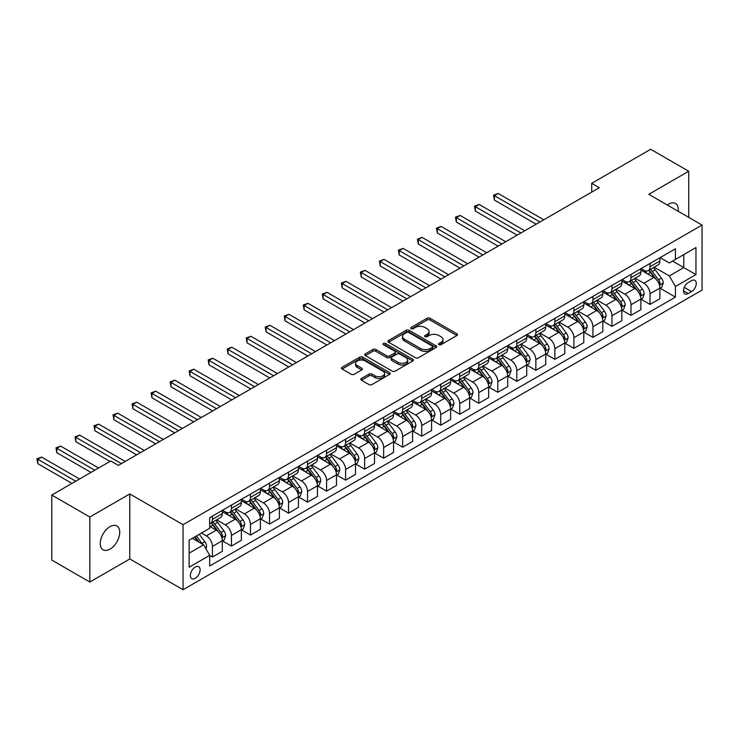 <?xml version="1.0" encoding="UTF-8"?>
<svg xmlns="http://www.w3.org/2000/svg" width="739" height="739" viewBox="0 0 739 739"><rect width="100%" height="100%" fill="white"/><g stroke="black" fill="none" stroke-linecap="round" stroke-linejoin="round"><path stroke-width="1.11" d="M438.948 344.679A1.478 0.85 0 0 0 441.035 344.679L456.905 335.515A2.115 1.219 0 0 0 457.524 334.656A2.115 1.219 0 0 0 456.905 333.788L430.015 318.269A2.115 1.219 0 0 0 427.031 318.269L411.161 327.432A1.478 0.85 0 0 0 410.727 328.033A1.478 0.85 0 0 0 411.161 328.633A1.478 0.85 0 0 0 413.249 328.633L415.3 327.451A6.762 3.907 0 0 1 424.86 327.451L427.105 328.744A6.762 3.907 0 0 1 429.082 331.506A6.762 3.907 0 0 1 427.105 334.268L425.054 335.451A1.478 0.85 0 0 0 424.62 336.051A1.478 0.85 0 0 0 425.054 336.661A1.478 0.85 0 0 0 427.142 336.661L429.193 335.469A6.762 3.907 0 0 1 438.754 335.469L440.998 336.762A6.762 3.907 0 0 1 442.975 339.524A6.762 3.907 0 0 1 440.998 342.286L438.948 343.469A1.478 0.85 0 0 0 438.513 344.078A1.478 0.85 0 0 0 438.948 344.679L438.948 343.469M110 549.132A13.773 7.953 120 0 0 119.007 536.985A13.773 7.953 120 0 0 116.891 525.956A13.773 7.953 120 0 0 110 526.63A13.773 7.953 120 0 0 101.003 538.768A13.773 7.953 120 0 0 103.118 549.807A13.773 7.953 120 0 0 110 549.132M678.226 211.308A13.773 7.953 120 0 0 675.455 203.465A13.773 7.953 120 0 0 668.564 204.149A13.773 7.953 120 0 0 667.28 204.989M195.235 578.304A6.891 3.972 120 0 0 199.733 572.235A6.891 3.972 120 0 0 198.68 566.711A6.891 3.972 120 0 0 195.235 567.053A6.891 3.972 120 0 0 190.736 573.122A6.891 3.972 120 0 0 191.789 578.646A6.891 3.972 120 0 0 195.235 578.304M361.445 378.47A2.115 1.219 0 0 0 360.826 379.329A2.115 1.219 0 0 0 361.445 380.197L368.992 384.548A2.115 1.219 0 0 0 371.976 384.548L389.61 374.368A2.115 1.219 0 0 0 390.229 373.509A2.115 1.219 0 0 0 389.61 372.65L362.72 357.122A2.115 1.219 0 0 0 359.727 357.122L342.102 367.301A2.115 1.219 0 0 0 341.483 368.161A2.115 1.219 0 0 0 342.102 369.02L351.219 374.285A2.115 1.219 0 0 0 354.203 374.285L361.75 369.934A2.115 1.219 0 0 0 362.369 369.066A2.115 1.219 0 0 0 361.75 368.207L357.223 365.593A5.653 3.261 0 0 1 355.57 363.292A5.653 3.261 0 0 1 359.062 360.272A5.653 3.261 0 0 1 365.223 360.983L382.922 371.2A5.653 3.261 0 0 1 384.576 373.509A5.653 3.261 0 0 1 381.093 376.521A5.653 3.261 0 0 1 374.932 375.818L371.976 374.11A2.115 1.219 0 0 0 368.992 374.11L361.445 378.47L361.445 380.197L368.992 375.874L368.992 374.11M129.787 493.948L89.835 517.014L51.785 495.047L51.785 560.07L89.835 582.036L129.787 558.97L183.06 589.722L183.06 524.699L129.787 493.948L129.787 558.97M688.73 217.377L688.73 171.245L648.777 194.311L702.05 225.062L183.06 524.699M688.73 171.245L650.68 149.278L591.708 183.327L591.708 192.112M51.785 495.047L110.767 460.997L118.379 465.385L599.32 187.715L591.708 183.327M415.457 357.722A2.115 1.219 0 0 0 418.44 357.722L436.065 347.552A2.115 1.219 0 0 0 436.684 346.683A2.115 1.219 0 0 0 436.065 345.824L409.175 330.296A2.115 1.219 0 0 0 406.191 330.296L388.566 340.476A2.115 1.219 0 0 0 387.947 341.335A2.115 1.219 0 0 0 388.566 342.203L415.457 357.722M384.003 345.002A1.478 0.85 0 0 1 385.499 345.205L412.815 360.974L395.208 371.135A2.115 1.219 0 0 1 392.224 371.135L365.334 355.616L365.334 353.889A2.115 1.219 0 0 0 364.715 354.748A2.115 1.219 0 0 0 365.334 355.616M365.334 353.889L372.872 349.529A2.115 1.219 0 0 1 375.865 349.529L386.774 355.828A2.115 1.219 0 0 0 389.758 355.828L394.765 352.937A2.115 1.219 0 0 0 395.383 352.078A2.115 1.219 0 0 0 394.765 351.21L383.412 344.66A1.478 0.85 0 0 1 382.978 344.051A1.478 0.85 0 0 1 383.892 343.266A1.478 0.85 0 0 1 385.499 343.45L412.842 359.237A2.115 1.219 0 0 1 413.461 360.096A2.115 1.219 0 0 1 412.842 360.955L412.842 359.237M691.547 280.681L688.203 282.621A6.669 3.852 120 0 0 683.843 288.496A6.669 3.852 120 0 0 684.868 293.845A6.669 3.852 120 0 0 688.203 293.512L691.547 291.582A6.669 3.852 120 0 0 695.907 285.697A6.669 3.852 120 0 0 694.882 280.358A6.669 3.852 120 0 0 691.547 280.681M183.06 589.722L702.05 290.085L702.05 225.062M660.121 257.615L669.331 262.936L675.418 259.417L675.418 248.784L209.691 517.669L209.691 528.302L189.147 540.163L189.147 567.229L209.691 555.368L209.691 566L675.418 297.115L675.418 286.483L669.331 275.943L654.191 267.204M675.418 259.417L695.962 247.556L695.962 274.622L675.418 286.483M89.835 517.014L89.835 582.036M672.527 261.089L683.787 267.592L683.787 254.585L695.962 247.556M669.331 275.943L683.787 267.592L695.962 274.622M189.147 553.169L203.604 544.819L192.343 538.325M209.691 555.451L212.435 557.04L212.435 546.407A8.609 4.97 -120 0 0 206.347 535.858L201.47 533.05M212.435 557.04L222.328 551.322L222.328 540.689A8.609 4.97 -120 0 0 216.241 530.149L209.691 526.371M222.55 540.911L231.455 546.056L231.455 535.424A8.609 4.97 -120 0 0 225.367 524.875L216.629 519.831M231.455 546.056L241.348 540.338L241.348 529.706A8.609 4.97 -120 0 0 235.261 519.166L222.328 511.693M241.579 529.928L250.484 535.073L250.484 524.441A8.609 4.97 -120 0 0 244.397 513.891L235.649 508.848M250.484 535.073L260.377 529.355L260.377 518.723A8.609 4.97 -120 0 0 254.29 508.183L241.348 500.709M260.599 518.944L269.504 524.09L269.504 513.457A8.609 4.97 -120 0 0 263.417 502.908L254.678 497.864M269.504 524.09L279.397 518.372L279.397 507.739A8.609 4.97 -120 0 0 273.31 497.199L260.377 489.726M279.628 507.961L288.533 513.106L288.533 502.474A8.609 4.97 -120 0 0 282.446 491.925L273.698 486.881M288.533 513.106L298.427 507.388L298.427 496.756A8.609 4.97 -120 0 0 292.339 486.216L279.397 478.743M298.648 496.977L307.553 502.123L307.553 491.481A8.609 4.97 -120 0 0 301.466 480.941L292.727 475.898M307.553 502.123L317.447 496.405L317.447 485.772A8.609 4.97 -120 0 0 311.359 475.232L298.427 467.759M317.678 485.994L326.583 491.13L326.583 480.498A8.609 4.97 -120 0 0 320.495 469.958L311.747 464.914M326.583 491.13L336.476 485.421L336.476 474.789A8.609 4.97 -120 0 0 330.388 464.249L317.447 456.776M336.698 475.011L345.603 480.147L345.603 469.514A8.609 4.97 -120 0 0 339.515 458.974L330.776 453.931M345.603 480.147L355.496 474.438L355.496 463.806A8.609 4.97 -120 0 0 349.408 453.266L336.476 445.793M355.727 464.027L364.632 469.163L364.632 458.531A8.609 4.97 -120 0 0 358.544 447.991L349.796 442.947M364.632 469.163L374.525 463.455L374.525 452.822A8.609 4.97 -120 0 0 368.438 442.282L355.496 434.809M374.747 453.044L383.652 458.18L383.652 447.548A8.609 4.97 -120 0 0 377.564 437.008L368.826 431.964M383.652 458.18L393.545 452.471L393.545 441.839A8.609 4.97 -120 0 0 387.458 431.299L374.525 423.826M393.776 442.061L402.681 447.197L402.681 436.564A8.609 4.97 -120 0 0 396.594 426.024L387.846 420.971M402.681 447.197L412.574 441.488L412.574 430.855A8.609 4.97 -120 0 0 406.487 420.315L393.545 412.842M412.796 431.077L421.701 436.213L421.701 425.581A8.609 4.97 -120 0 0 415.614 415.041L406.875 409.988M421.701 436.213L431.594 430.504L431.594 419.872A8.609 4.97 -120 0 0 425.507 409.323L412.574 401.859M431.825 420.094L440.73 425.23L440.73 414.597A8.609 4.97 -120 0 0 434.643 404.057L425.895 399.005M440.73 425.23L450.624 419.521L450.624 408.889A8.609 4.97 -120 0 0 444.536 398.339L431.594 390.876M450.845 409.11L459.75 414.246L459.75 403.614A8.609 4.97 -120 0 0 453.663 393.074L444.924 388.021M459.75 414.246L469.644 408.538L469.644 397.905A8.609 4.97 -120 0 0 463.556 387.356L450.624 379.892M469.875 398.127L478.78 403.263L478.78 392.631A8.609 4.97 -120 0 0 472.692 382.091L463.944 377.038M478.78 403.263L488.673 397.554L488.673 386.922A8.609 4.97 -120 0 0 482.585 376.373L469.644 368.909M488.895 387.144L497.8 392.28L497.8 381.647A8.609 4.97 -120 0 0 491.712 371.107L482.973 366.054M497.8 392.28L507.693 386.571L507.693 375.939A8.609 4.97 -120 0 0 501.605 365.389L488.673 357.925M507.924 376.16L516.829 381.296L516.829 370.664A8.609 4.97 -120 0 0 510.741 360.124L501.993 355.071M516.829 381.296L526.722 375.588L526.722 364.955A8.609 4.97 -120 0 0 520.635 354.406L507.693 346.942M526.944 365.177L535.849 370.313L535.849 359.681A8.609 4.97 -120 0 0 529.761 349.141L521.023 344.088M535.849 370.313L545.742 364.604L545.742 353.972A8.609 4.97 -120 0 0 539.655 343.423L526.722 335.959M545.973 354.193L554.878 359.33L554.878 348.697A8.609 4.97 -120 0 0 548.791 338.148L540.043 333.104M554.878 359.33L564.772 353.621L564.772 342.988A8.609 4.97 -120 0 0 558.684 332.439L545.742 324.975M564.993 343.201L573.898 348.346L573.898 337.714A8.609 4.97 -120 0 0 567.811 327.165L559.072 322.121M573.898 348.346L583.792 342.637L583.792 332.005A8.609 4.97 -120 0 0 577.704 321.456L564.772 313.992M584.022 332.217L592.927 337.363L592.927 326.73A8.609 4.97 -120 0 0 586.84 316.181L578.092 311.137M592.927 337.363L602.821 331.654L602.821 321.022A8.609 4.97 -120 0 0 596.733 310.472L583.792 303.008M603.042 321.234L611.947 326.379L611.947 315.747A8.609 4.97 -120 0 0 605.86 305.198L597.121 300.154M611.947 326.379L621.841 320.671L621.841 310.038A8.609 4.97 -120 0 0 615.753 299.489L602.821 292.025M622.072 310.251L630.977 315.396L630.977 304.764A8.609 4.97 -120 0 0 624.889 294.214L616.141 289.171M630.977 315.396L640.87 309.687L640.87 299.055A8.609 4.97 -120 0 0 634.783 288.506L621.841 281.032M641.092 299.267L649.997 304.413L649.997 293.78A8.609 4.97 -120 0 0 643.909 283.231L635.17 278.187M649.997 304.413L659.89 298.695L659.89 288.062A8.609 4.97 -120 0 0 653.803 277.522L640.87 270.049M641.092 268.599L643.909 270.225A8.609 4.97 -120 0 0 648.214 270.659A8.609 4.97 -120 0 0 649.997 266.714L649.997 263.463M622.072 279.582L624.889 281.208A8.609 4.97 -120 0 0 629.194 281.642A8.609 4.97 -120 0 0 630.977 277.698L630.977 274.446M603.042 290.575L605.86 292.201A8.609 4.97 -120 0 0 610.165 292.626A8.609 4.97 -120 0 0 611.947 288.681L611.947 285.43M584.022 301.558L586.84 303.184A8.609 4.97 -120 0 0 591.145 303.609A8.609 4.97 -120 0 0 592.927 299.664L592.927 296.413M564.993 312.542L567.811 314.167A8.609 4.97 -120 0 0 572.115 314.592A8.609 4.97 -120 0 0 573.898 310.648L573.898 307.396M545.973 323.525L548.791 325.151A8.609 4.97 -120 0 0 553.095 325.576A8.609 4.97 -120 0 0 554.878 321.631L554.878 318.38M526.944 334.508L529.761 336.134A8.609 4.97 -120 0 0 534.066 336.559A8.609 4.97 -120 0 0 535.849 332.615L535.849 329.363M507.924 345.492L510.741 347.118A8.609 4.97 -120 0 0 515.046 347.542A8.609 4.97 -120 0 0 516.829 343.598L516.829 340.346M488.895 356.475L491.712 358.101A8.609 4.97 -120 0 0 496.017 358.526A8.609 4.97 -120 0 0 497.8 354.581L497.8 351.33M469.875 367.459L472.692 369.084A8.609 4.97 -120 0 0 476.997 369.509A8.609 4.97 -120 0 0 478.78 365.565L478.78 362.313M450.845 378.442L453.663 380.068A8.609 4.97 -120 0 0 457.968 380.493A8.609 4.97 -120 0 0 459.75 376.548L459.75 373.297M431.825 389.425L434.643 391.051A8.609 4.97 -120 0 0 438.948 391.476A8.609 4.97 -120 0 0 440.73 387.532L440.73 384.28M412.796 400.409L415.614 402.034A8.609 4.97 -120 0 0 419.918 402.459A8.609 4.97 -120 0 0 421.701 398.515L421.701 395.263M393.776 411.392L396.594 413.018A8.609 4.97 -120 0 0 400.898 413.443A8.609 4.97 -120 0 0 402.681 409.498L402.681 406.247M374.747 422.375L377.564 424.001A8.609 4.97 -120 0 0 381.869 424.426A8.609 4.97 -120 0 0 383.652 420.491L383.652 417.239M355.727 433.359L358.544 434.985A8.609 4.97 -120 0 0 362.849 435.41A8.609 4.97 -120 0 0 364.632 431.474L364.632 428.223M336.698 444.342L339.515 445.968A8.609 4.97 -120 0 0 343.82 446.393A8.609 4.97 -120 0 0 345.603 442.458L345.603 439.206M317.678 455.326L320.495 456.951A8.609 4.97 -120 0 0 324.8 457.376A8.609 4.97 -120 0 0 326.583 453.441L326.583 450.19M298.648 466.309L301.466 467.935A8.609 4.97 -120 0 0 305.77 468.36A8.609 4.97 -120 0 0 307.553 464.425L307.553 461.173M279.628 477.292L282.446 478.918A8.609 4.97 -120 0 0 286.75 479.343A8.609 4.97 -120 0 0 288.533 475.408L288.533 472.156M260.599 488.276L263.417 489.902A8.609 4.97 -120 0 0 267.721 490.326A8.609 4.97 -120 0 0 269.504 486.391L269.504 483.14M241.579 499.259L244.397 500.885A8.609 4.97 -120 0 0 248.701 501.31A8.609 4.97 -120 0 0 250.484 497.375L250.484 494.123M222.55 510.243L225.367 511.868A8.609 4.97 -120 0 0 229.672 512.293A8.609 4.97 -120 0 0 231.455 508.358L231.455 505.106M660.121 288.284L675.418 297.115M648.214 270.659L658.107 264.941A8.609 4.97 -120 0 0 659.89 261.006L659.89 257.754M629.194 281.642L639.087 275.924A8.609 4.97 -120 0 0 640.87 271.989L640.87 268.737M610.165 292.626L620.058 286.908A8.609 4.97 -120 0 0 621.841 282.972L621.841 279.721M591.145 303.609L601.038 297.891A8.609 4.97 -120 0 0 602.821 293.956L602.821 290.704M572.115 314.592L582.009 308.874A8.609 4.97 -120 0 0 583.792 304.939L583.792 301.688M553.095 325.576L562.989 319.867A8.609 4.97 -120 0 0 564.772 315.923L564.772 312.671M534.066 336.559L543.959 330.85A8.609 4.97 -120 0 0 545.742 326.906L545.742 323.654M515.046 347.542L524.939 341.834A8.609 4.97 -120 0 0 526.722 337.889L526.722 334.638M496.017 358.526L505.91 352.817A8.609 4.97 -120 0 0 507.693 348.873L507.693 345.621M476.997 369.509L486.89 363.8A8.609 4.97 -120 0 0 488.673 359.856L488.673 356.604M457.968 380.493L467.861 374.784A8.609 4.97 -120 0 0 469.644 370.839L469.644 367.588M438.948 391.476L448.841 385.767A8.609 4.97 -120 0 0 450.624 381.823L450.624 378.571M419.918 402.459L429.812 396.751A8.609 4.97 -120 0 0 431.594 392.806L431.594 389.555M400.898 413.443L410.792 407.734A8.609 4.97 -120 0 0 412.574 403.79L412.574 400.538M381.869 424.426L391.762 418.717A8.609 4.97 -120 0 0 393.545 414.773L393.545 411.521M362.849 435.41L372.742 429.701A8.609 4.97 -120 0 0 374.525 425.756L374.525 422.505M343.82 446.393L353.713 440.684A8.609 4.97 -120 0 0 355.496 436.74L355.496 433.488M324.8 457.376L334.693 451.668A8.609 4.97 -120 0 0 336.476 447.723L336.476 444.472M305.77 468.36L315.664 462.651A8.609 4.97 -120 0 0 317.447 458.707L317.447 455.455M286.75 479.343L296.644 473.634A8.609 4.97 -120 0 0 298.427 469.69L298.427 466.438M267.721 490.326L277.615 484.618A8.609 4.97 -120 0 0 279.397 480.673L279.397 477.422M248.701 501.31L258.595 495.601A8.609 4.97 -120 0 0 260.377 491.657L260.377 488.414M229.672 512.293L239.565 506.584A8.609 4.97 -120 0 0 241.348 502.649L241.348 499.398M209.691 523.628A8.609 4.97 -120 0 0 210.652 523.286L220.545 517.568A8.609 4.97 -120 0 0 222.328 513.633L222.328 510.381M210.652 523.286A8.609 4.97 -120 0 0 212.435 519.341L212.435 516.09M203.604 544.819L209.691 555.368M439.539 344.891L440.998 344.041A6.762 3.907 0 0 0 442.975 341.279L442.975 339.524M429.082 331.506L429.082 333.261A6.762 3.907 0 0 1 427.105 336.023L425.646 336.864M456.878 335.534L430.015 320.024A2.115 1.219 0 0 0 427.031 320.024L411.752 328.846M436.065 345.824L436.065 347.552L409.175 332.051A2.115 1.219 0 0 0 406.191 332.051L388.594 342.212L388.566 340.476M432.333 347.293A1.478 0.85 0 0 0 432.768 346.683A1.478 0.85 0 0 0 432.333 346.083L408.732 332.458A1.478 0.85 0 0 0 406.635 332.458L404.473 333.705A6.762 3.907 0 0 0 402.496 336.467A6.762 3.907 0 0 0 404.473 339.229L420.611 348.54A6.762 3.907 0 0 0 430.172 348.54L432.333 347.293L432.333 349.048A1.478 0.85 0 0 0 432.768 348.438L432.768 346.683M402.496 336.467L402.496 338.222A6.762 3.907 0 0 0 404.473 340.984L404.473 339.229M432.333 349.048L430.172 350.295A6.762 3.907 0 0 1 420.611 350.295L404.473 340.984M365.362 355.625L372.872 351.293L372.872 349.529M395.383 352.078L395.383 353.833A2.115 1.219 0 0 1 394.765 354.692L389.758 357.584A2.115 1.219 0 0 1 386.774 357.584L375.865 351.293A2.115 1.219 0 0 0 372.872 351.293M398.09 362.359A5.653 3.261 0 0 0 404.242 363.071A5.653 3.261 0 0 0 407.734 360.05A5.653 3.261 0 0 0 406.081 357.75L399.845 354.147A2.115 1.219 0 0 0 396.852 354.147L391.846 357.039A2.115 1.219 0 0 0 391.227 357.898A2.115 1.219 0 0 0 391.846 358.757L398.09 362.359L398.09 364.115A5.653 3.261 0 0 0 404.242 364.826A5.653 3.261 0 0 0 407.734 361.814L407.734 360.05M391.227 357.898L391.227 359.653A2.115 1.219 0 0 0 391.846 360.521L391.846 358.757M398.09 364.115L391.846 360.521M384.576 373.509L384.576 375.264A5.653 3.261 0 0 1 381.093 378.285A5.653 3.261 0 0 1 374.932 377.574L371.976 375.874A2.115 1.219 0 0 0 368.992 375.874M355.57 363.292L355.57 365.048A5.653 3.261 0 0 0 357.223 367.357L357.223 365.593M361.722 369.943L357.223 367.357M389.582 374.387L362.72 358.877A2.115 1.219 0 0 0 359.727 358.877L342.129 369.038L342.102 367.301M659.89 288.422L661.719 287.36L663.243 282.972A5.7 3.289 -120 0 0 661.423 278.113L655.197 269.809A16.461 9.505 -120 0 0 653.405 267.657M647.216 273.716A16.461 9.505 -120 0 0 643.845 270.197M659.373 284.921L660.158 283.213A5.7 3.289 -120 0 0 658.523 279.785L652.306 271.481A16.461 9.505 -120 0 0 650.514 269.329M648.981 270.215A13.671 7.889 60 0 1 651.225 272.765L656.481 279.785M543.765 219.788L498.178 193.47L494.382 195.669L494.382 200.066L536.154 224.185M648.685 270.382A16.461 9.505 60 0 1 650.486 272.534L654.615 278.058M494.382 200.066L493.541 195.188L539.96 221.986M493.541 195.188L498.178 193.47M640.87 299.406L642.69 298.344L644.214 293.956A5.7 3.289 -120 0 0 642.394 289.097L636.177 280.792A16.461 9.505 -120 0 0 634.376 278.64M628.196 284.7A16.461 9.505 -120 0 0 624.824 281.18M640.344 295.905L641.138 294.196A5.7 3.289 -120 0 0 639.503 290.769L633.286 282.464A16.461 9.505 -120 0 0 631.485 280.312M629.951 281.199A13.671 7.889 60 0 1 632.196 283.748L637.461 290.778M524.736 230.771L479.158 204.463L475.353 206.652L475.353 211.049L517.134 235.168M629.665 281.365A16.461 9.505 60 0 1 631.457 283.517L635.595 289.041M475.353 211.049L474.512 206.172L520.94 232.97M474.512 206.172L479.158 204.463M621.841 310.389L623.67 309.327L625.194 304.939A5.7 3.289 -120 0 0 623.374 300.08L617.148 291.776A16.461 9.505 -120 0 0 615.356 289.623M609.167 295.692A16.461 9.505 -120 0 0 605.795 292.164M621.323 306.888L622.109 305.179A5.7 3.289 -120 0 0 620.474 301.752L614.257 293.448A16.461 9.505 -120 0 0 612.465 291.295M610.931 292.182A13.671 7.889 60 0 1 613.176 294.732L618.432 301.761M505.716 241.755L460.129 215.446L456.332 217.635L456.332 222.033L498.104 246.152M610.636 292.348A16.461 9.505 60 0 1 612.437 294.501L616.566 300.025M456.332 222.033L455.492 217.155L501.91 243.953M455.492 217.155L460.129 215.446M602.821 321.373L604.641 320.32L606.165 315.923A5.7 3.289 -120 0 0 604.345 311.064L598.128 302.759A16.461 9.505 -120 0 0 596.327 300.607M590.147 306.676A16.461 9.505 -120 0 0 586.775 303.147M602.294 317.872L603.089 316.163A5.7 3.289 -120 0 0 601.454 312.736L595.237 304.431A16.461 9.505 -120 0 0 593.435 302.279M591.902 303.166A13.671 7.889 60 0 1 594.147 305.715L599.412 312.745M486.687 252.747L441.109 226.43L437.303 228.619L437.303 233.016L479.084 257.135M591.616 303.332A16.461 9.505 60 0 1 593.408 305.484L597.546 311.008M437.303 233.016L436.463 228.139L482.89 254.937M436.463 228.139L441.109 226.43M583.792 332.356L585.621 331.303L587.145 326.906A5.7 3.289 -120 0 0 585.325 322.047L579.099 313.742A16.461 9.505 -120 0 0 577.307 311.599M571.118 317.659A16.461 9.505 -120 0 0 567.746 314.13M583.274 328.864L584.059 327.146A5.7 3.289 -120 0 0 582.424 323.719L576.208 315.414A16.461 9.505 -120 0 0 574.415 313.262M572.882 314.149A13.671 7.889 60 0 1 575.127 316.698L580.383 323.728M467.667 263.731L422.08 237.413L418.283 239.602L418.283 243.999L460.055 268.118M572.586 314.315A16.461 9.505 60 0 1 574.388 316.468L578.517 321.992M418.283 243.999L417.443 239.122L463.861 265.92M417.443 239.122L422.08 237.413M564.772 343.339L566.591 342.286L568.115 337.889A5.7 3.289 -120 0 0 566.296 333.03L560.079 324.726A16.461 9.505 -120 0 0 558.278 322.583M552.098 328.643A16.461 9.505 -120 0 0 548.726 325.114M564.245 339.848L565.039 338.129A5.7 3.289 -120 0 0 563.404 334.702L557.188 326.398A16.461 9.505 -120 0 0 555.386 324.245M553.853 325.132A13.671 7.889 60 0 1 556.097 327.682L561.363 334.712M448.638 274.714L403.06 248.396L399.254 250.586L399.254 254.983L441.035 279.102M553.566 325.299A16.461 9.505 60 0 1 555.359 327.451L559.497 332.975M399.254 254.983L398.413 250.105L444.841 276.903M398.413 250.105L403.06 248.396M545.742 354.323L547.571 353.27L549.095 348.873A5.7 3.289 -120 0 0 547.276 344.014L541.05 335.718A16.461 9.505 -120 0 0 539.258 333.566M533.068 339.626A16.461 9.505 -120 0 0 529.697 336.097M545.225 350.831L546.01 349.113A5.7 3.289 -120 0 0 544.375 345.686L538.158 337.381A16.461 9.505 -120 0 0 536.366 335.229M534.833 336.116A13.671 7.889 60 0 1 537.077 338.665L542.334 345.695M429.618 285.697L384.031 259.38L380.234 261.578L380.234 265.966L422.006 290.085M534.537 336.282A16.461 9.505 60 0 1 536.338 338.434L540.468 343.958M380.234 265.966L379.393 261.089L425.812 287.887M379.393 261.089L384.031 259.38M526.722 365.306L528.542 364.253L530.066 359.856A5.7 3.289 -120 0 0 528.246 354.997L522.03 346.702A16.461 9.505 -120 0 0 520.228 344.55M514.048 350.609A16.461 9.505 -120 0 0 510.677 347.081M526.196 361.814L526.99 360.096A5.7 3.289 -120 0 0 525.355 356.669L519.138 348.365A16.461 9.505 -120 0 0 517.337 346.212M515.804 347.099A13.671 7.889 60 0 1 518.048 349.649L523.314 356.678M410.588 296.681L365.011 270.363L361.205 272.562L361.205 276.949L402.986 301.069M515.517 347.275A16.461 9.505 60 0 1 517.309 349.418L521.448 354.942M361.205 276.949L360.364 272.072L406.792 298.87M360.364 272.072L365.011 270.363M507.693 376.29L509.522 375.236L511.046 370.839A5.7 3.289 -120 0 0 509.226 365.981L503 357.685A16.461 9.505 -120 0 0 501.208 355.533M495.019 361.593A16.461 9.505 -120 0 0 491.647 358.064M507.176 372.798L507.961 371.08A5.7 3.289 -120 0 0 506.326 367.652L500.109 359.348A16.461 9.505 -120 0 0 498.317 357.196M496.784 358.082A13.671 7.889 60 0 1 499.028 360.632L504.294 367.662M391.568 307.664L345.981 281.347L342.185 283.545L342.185 287.933L383.957 312.052M496.488 358.258A16.461 9.505 60 0 1 498.289 360.401L502.418 365.925M342.185 287.933L341.344 283.055L387.763 309.863M341.344 283.055L345.981 281.347M488.673 387.273L490.493 386.22L492.017 381.823A5.7 3.289 -120 0 0 490.197 376.964L483.98 368.669A16.461 9.505 -120 0 0 482.179 366.516M475.999 372.576A16.461 9.505 -120 0 0 472.627 369.047M488.146 383.781L488.941 382.063A5.7 3.289 -120 0 0 487.306 378.636L481.089 370.331A16.461 9.505 -120 0 0 479.288 368.179M477.754 369.066A13.671 7.889 60 0 1 479.999 371.615L485.264 378.645M372.539 318.648L326.961 292.33L323.155 294.528L323.155 298.916L364.937 323.035M477.468 369.241A16.461 9.505 60 0 1 479.26 371.394L483.398 376.908M323.155 298.916L322.315 294.039L368.743 320.846M322.315 294.039L326.961 292.33M469.644 398.256L471.473 397.203L472.997 392.806A5.7 3.289 -120 0 0 471.177 387.947L464.951 379.652A16.461 9.505 -120 0 0 463.159 377.5M456.97 383.559A16.461 9.505 -120 0 0 453.598 380.031M469.126 394.765L469.912 393.046A5.7 3.289 -120 0 0 468.286 389.619L462.06 381.315A16.461 9.505 -120 0 0 460.268 379.162M458.734 380.049A13.671 7.889 60 0 1 460.979 382.599L466.244 389.629M353.519 329.631L307.932 303.313L304.135 305.512L304.135 309.9L345.907 334.019M458.439 380.225A16.461 9.505 60 0 1 460.24 382.377L464.369 387.892M304.135 309.9L303.295 305.022L349.713 331.829M303.295 305.022L307.932 303.313M450.624 409.24L452.444 408.187L453.968 403.79A5.7 3.289 -120 0 0 452.148 398.931L445.931 390.635A16.461 9.505 -120 0 0 444.13 388.483M437.95 394.543A16.461 9.505 -120 0 0 434.578 391.014M450.097 405.748L450.892 404.03A5.7 3.289 -120 0 0 449.257 400.603L443.04 392.298A16.461 9.505 -120 0 0 441.238 390.155M439.705 391.033A13.671 7.889 60 0 1 441.95 393.582L447.215 400.612M334.49 340.614L288.912 314.297L285.106 316.495L285.106 320.883L326.887 345.002M439.419 391.208A16.461 9.505 60 0 1 441.211 393.36L445.349 398.875M285.106 320.883L284.266 316.006L330.693 342.813M284.266 316.006L288.912 314.297M431.594 420.223L433.423 419.17L434.948 414.773A5.7 3.289 -120 0 0 433.128 409.914L426.902 401.619A16.461 9.505 -120 0 0 425.11 399.466M418.921 405.526A16.461 9.505 -120 0 0 415.549 401.998M431.077 416.731L431.862 415.022A5.7 3.289 -120 0 0 430.237 411.586L424.01 403.282A16.461 9.505 -120 0 0 422.218 401.138M420.685 402.016A13.671 7.889 60 0 1 422.93 404.566L428.195 411.595M315.47 351.598L269.883 325.28L266.086 327.479L266.086 331.866L307.858 355.986M420.389 402.192A16.461 9.505 60 0 1 422.191 404.344L426.32 409.859M266.086 331.866L265.246 326.989L311.664 353.796M265.246 326.989L269.883 325.28M412.574 431.207L414.394 430.153L415.918 425.756A5.7 3.289 -120 0 0 414.099 420.897L407.882 412.602A16.461 9.505 -120 0 0 406.081 410.45M399.901 416.51A16.461 9.505 -120 0 0 396.529 412.981M412.048 427.715L412.842 426.006A5.7 3.289 -120 0 0 411.207 422.569L404.99 414.274A16.461 9.505 -120 0 0 403.189 412.122M401.656 412.999A13.671 7.889 60 0 1 403.9 415.549L409.166 422.579M296.441 362.581L250.863 336.263L247.057 338.462L247.057 342.85L288.838 366.978M401.369 413.175A16.461 9.505 60 0 1 403.161 415.327L407.3 420.842M247.057 342.85L246.216 337.972L292.644 364.78M246.216 337.972L250.863 336.263M393.545 442.19L395.374 441.137L396.898 436.74A5.7 3.289 -120 0 0 395.079 431.881L388.853 423.586A16.461 9.505 -120 0 0 387.06 421.433M380.871 427.493A16.461 9.505 -120 0 0 377.5 423.964M393.028 438.698L393.813 436.989A5.7 3.289 -120 0 0 392.187 433.553L385.961 425.258A16.461 9.505 -120 0 0 384.169 423.105M382.636 423.983A13.671 7.889 60 0 1 384.88 426.542L390.146 433.562M277.421 373.564L231.834 347.247L228.037 349.445L228.037 353.833L269.809 377.962M382.34 424.158A16.461 9.505 60 0 1 384.141 426.311L388.271 431.825M228.037 353.833L227.196 348.965L273.615 375.763M227.196 348.965L231.834 347.247M374.525 453.173L376.345 452.12L377.869 447.723A5.7 3.289 -120 0 0 376.049 442.873L369.833 434.569A16.461 9.505 -120 0 0 368.031 432.417M361.851 438.476A16.461 9.505 -120 0 0 358.48 434.948M373.999 449.681L374.793 447.973A5.7 3.289 -120 0 0 373.158 444.536L366.941 436.241A16.461 9.505 -120 0 0 365.14 434.089M363.606 434.966A13.671 7.889 60 0 1 365.851 437.525L371.117 444.545M258.391 384.548L212.814 358.23L209.008 360.429L209.008 364.826L250.789 388.945M363.32 435.142A16.461 9.505 60 0 1 365.112 437.294L369.251 442.809M209.008 364.826L208.167 359.948L254.595 386.746M208.167 359.948L212.814 358.23M355.496 464.157L357.325 463.104L358.849 458.707A5.7 3.289 -120 0 0 357.029 453.857L350.803 445.552A16.461 9.505 -120 0 0 349.011 443.4M342.822 449.46A16.461 9.505 -120 0 0 339.45 445.931M354.979 460.665L355.764 458.956A5.7 3.289 -120 0 0 354.138 455.52L347.912 447.224A16.461 9.505 -120 0 0 346.12 445.072M344.586 445.95A13.671 7.889 60 0 1 346.831 448.508L352.097 455.529M239.371 395.531L193.784 369.214L189.988 371.412L189.988 375.809L231.76 399.928M344.291 446.125A16.461 9.505 60 0 1 346.092 448.277L350.221 453.792M189.988 375.809L189.147 370.932L235.565 397.73M189.147 370.932L193.784 369.214M336.476 475.14L338.296 474.087L339.82 469.69A5.7 3.289 -120 0 0 338 464.84L331.783 456.536A16.461 9.505 -120 0 0 329.982 454.383M323.802 460.443A16.461 9.505 -120 0 0 320.43 456.914M335.949 471.648L336.744 469.939A5.7 3.289 -120 0 0 335.109 466.503L328.892 458.208A16.461 9.505 -120 0 0 327.091 456.055M325.557 456.942A13.671 7.889 60 0 1 327.802 459.492L333.067 466.512M220.342 406.515L174.764 380.197L170.958 382.396L170.958 386.793L212.74 410.912M325.271 457.108A16.461 9.505 60 0 1 327.063 459.261L331.201 464.776M170.958 386.793L170.118 381.915L216.545 408.713M170.118 381.915L174.764 380.197M317.447 486.123L319.276 485.07L320.8 480.673A5.7 3.289 -120 0 0 318.98 475.824L312.754 467.519A16.461 9.505 -120 0 0 310.962 465.367M304.773 471.427A16.461 9.505 -120 0 0 301.401 467.898M316.929 482.632L317.715 480.923A5.7 3.289 -120 0 0 316.089 477.486L309.863 469.191A16.461 9.505 -120 0 0 308.071 467.039M306.537 467.926A13.671 7.889 60 0 1 308.782 470.475L314.047 477.496M201.322 417.498L155.735 391.18L151.938 393.379L151.938 397.776L193.71 421.895M306.242 468.092A16.461 9.505 60 0 1 308.043 470.244L312.172 475.759M151.938 397.776L151.098 392.899L197.516 419.697M151.098 392.899L155.735 391.18M298.427 497.107L300.246 496.054L301.771 491.657A5.7 3.289 -120 0 0 299.951 486.807L293.734 478.502A16.461 9.505 -120 0 0 291.933 476.35M285.753 482.41A16.461 9.505 -120 0 0 282.381 478.881M297.9 493.615L298.695 491.906A5.7 3.289 -120 0 0 297.06 488.47L290.843 480.174A16.461 9.505 -120 0 0 289.041 478.022M287.508 478.909A13.671 7.889 60 0 1 289.753 481.459L295.018 488.479M182.293 428.481L136.715 402.164L132.909 404.362L132.909 408.759L174.69 432.878M287.222 479.075A16.461 9.505 60 0 1 289.014 481.228L293.152 486.742M132.909 408.759L132.069 403.882L178.496 430.68M132.069 403.882L136.715 402.164M279.397 508.09L281.226 507.037L282.751 502.649A5.7 3.289 -120 0 0 280.931 497.79L274.705 489.486A16.461 9.505 -120 0 0 272.913 487.334M266.724 493.393A16.461 9.505 -120 0 0 263.352 489.865M278.88 504.598L279.665 502.889A5.7 3.289 -120 0 0 278.04 499.453L271.813 491.158A16.461 9.505 -120 0 0 270.021 489.006M268.488 489.892A13.671 7.889 60 0 1 270.733 492.442L275.998 499.462M163.273 439.465L117.695 413.147L113.889 415.346L113.889 419.743L155.661 443.862M268.192 490.059A16.461 9.505 60 0 1 269.994 492.211L274.123 497.726M113.889 419.743L113.049 414.865L159.467 441.663M113.049 414.865L117.695 413.147M260.377 519.074L262.197 518.021L263.721 513.633A5.7 3.289 -120 0 0 261.902 508.774L255.685 500.469A16.461 9.505 -120 0 0 253.883 498.317M247.704 504.377A16.461 9.505 -120 0 0 244.332 500.848M259.851 515.582L260.645 513.873A5.7 3.289 -120 0 0 259.01 510.446L252.793 502.141A16.461 9.505 -120 0 0 250.992 499.989M249.459 500.876A13.671 7.889 60 0 1 251.703 503.425L256.969 510.446M144.244 450.448L98.666 424.131L94.86 426.329L94.86 430.726L136.641 454.845M249.172 501.042A16.461 9.505 60 0 1 250.964 503.194L255.103 508.709M94.86 430.726L94.019 425.849L140.447 452.647M94.019 425.849L98.666 424.131M241.348 530.057L243.177 529.004L244.701 524.616A5.7 3.289 -120 0 0 242.882 519.757L236.656 511.453A16.461 9.505 -120 0 0 234.863 509.3M228.674 515.36A16.461 9.505 -120 0 0 225.303 511.831M240.831 526.565L241.616 524.856A5.7 3.289 -120 0 0 239.99 521.429L233.764 513.125A16.461 9.505 -120 0 0 231.972 510.972M230.439 511.859A13.671 7.889 60 0 1 232.683 514.409L237.949 521.429M125.224 461.432L79.646 435.114L75.84 437.312L75.84 441.71L110 461.432M230.143 512.025A16.461 9.505 60 0 1 231.944 514.178L236.074 519.693M75.84 441.71L74.999 436.832L121.418 463.63M74.999 436.832L79.646 435.114M222.328 541.04L224.148 539.987L225.672 535.599A5.7 3.289 -120 0 0 223.852 530.741L217.635 522.436A16.461 9.505 -120 0 0 215.834 520.284M221.802 537.549L222.596 535.84A5.7 3.289 -120 0 0 220.961 532.413L214.744 524.108A16.461 9.505 -120 0 0 212.943 521.956M211.409 522.842A13.671 7.889 60 0 1 213.654 525.392L218.92 532.413M98.592 468.027L60.616 446.097L56.811 448.296L56.811 452.693L90.98 472.415M211.123 523.009A16.461 9.505 60 0 1 212.915 525.161L217.054 530.685M56.811 452.693L55.97 447.816L94.786 470.216M55.97 447.816L60.616 446.097M205.885 548.781L206.652 546.583A5.7 3.289 -120 0 0 204.832 541.724L199.281 534.315M79.563 479.011L41.596 457.081L37.791 459.279L37.791 463.676L71.951 483.398M202.458 544.163A5.7 3.289 -120 0 0 201.941 543.396L196.389 535.987M194.957 536.81L198.948 542.13M194.56 537.041L197.941 541.558M37.791 463.676L36.95 458.799L75.757 481.209M36.95 458.799L41.596 457.081M206.347 535.858L216.241 530.149M225.367 524.875L235.261 519.166M244.397 513.891L254.29 508.183M263.417 502.908L273.31 497.199M282.446 491.925L292.339 486.216M301.466 480.941L311.359 475.232M320.495 469.958L330.388 464.249M339.515 458.974L349.408 453.266M358.544 447.991L368.438 442.282M377.564 437.008L387.458 431.299M396.594 426.024L406.487 420.315M415.614 415.041L425.507 409.323M434.643 404.057L444.536 398.339M453.663 393.074L463.556 387.356M472.692 382.091L482.585 376.373M491.712 371.107L501.605 365.389M510.741 360.124L520.635 354.406M529.761 349.141L539.655 343.423M548.791 338.148L558.684 332.439M567.811 327.165L577.704 321.456M586.84 316.181L596.733 310.472M605.86 305.198L615.753 299.489M624.889 294.214L634.783 288.506M643.909 283.231L653.803 277.522M649.997 266.714L659.89 261.006M649.997 293.78L659.89 288.062M630.977 304.764L640.87 299.055M630.977 277.698L640.87 271.989M611.947 315.747L621.841 310.038M611.947 288.681L621.841 282.972M592.927 326.73L602.821 321.022M592.927 299.664L602.821 293.956M573.898 337.714L583.792 332.005M573.898 310.648L583.792 304.939M554.878 348.697L564.772 342.988M554.878 321.631L564.772 315.923M535.849 359.681L545.742 353.972M535.849 332.615L545.742 326.906M516.829 370.664L526.722 364.955M516.829 343.598L526.722 337.889M497.8 381.647L507.693 375.939M497.8 354.581L507.693 348.873M478.78 392.631L488.673 386.922M478.78 365.565L488.673 359.856M459.75 403.614L469.644 397.905M459.75 376.548L469.644 370.839M440.73 414.597L450.624 408.889M440.73 387.532L450.624 381.823M421.701 425.581L431.594 419.872M421.701 398.515L431.594 392.806M402.681 436.564L412.574 430.855M402.681 409.498L412.574 403.79M383.652 447.548L393.545 441.839M383.652 420.491L393.545 414.773M364.632 458.531L374.525 452.822M364.632 431.474L374.525 425.756M345.603 469.514L355.496 463.806M345.603 442.458L355.496 436.74M326.583 480.498L336.476 474.789M326.583 453.441L336.476 447.723M307.553 491.481L317.447 485.772M307.553 464.425L317.447 458.707M288.533 502.474L298.427 496.756M288.533 475.408L298.427 469.69M269.504 513.457L279.397 507.739M269.504 486.391L279.397 480.673M250.484 524.441L260.377 518.723M250.484 497.375L260.377 491.657M231.455 535.424L241.348 529.706M231.455 508.358L241.348 502.649M212.435 546.407L222.328 540.689M212.435 519.341L222.328 513.633M684.249 287.369L691.547 291.582M683.483 290.787L688.203 293.512M440.998 344.041L440.998 342.286M425.054 336.661L425.054 335.451M427.105 336.023L427.105 334.268M411.161 328.633L411.161 327.432M427.031 320.024L427.031 318.269M430.015 320.024L430.015 318.269M456.905 335.515L456.905 333.788M406.191 332.051L406.191 330.296M409.175 332.051L409.175 330.296M420.611 350.295L420.611 348.54M430.172 350.295L430.172 348.54M375.865 351.293L375.865 349.529M386.774 357.584L386.774 355.828M389.758 357.584L389.758 355.828M394.765 354.692L394.765 352.937M385.499 345.205L385.499 343.45M371.976 375.874L371.976 374.11M374.932 377.574L374.932 375.818M361.75 369.934L361.75 368.207M359.727 358.877L359.727 357.122M362.72 358.877L362.72 357.122M389.61 374.368L389.61 372.65M659.465 285.236L663.206 283.083M652.306 271.481L655.197 269.809M647.826 274.067L650.486 272.534M658.523 279.785L661.423 278.113M658.079 282.012L660.158 283.213M640.445 296.219L644.177 294.067M633.286 282.464L636.177 280.792M628.797 285.051L631.457 283.517M639.503 290.769L642.394 289.097M639.05 292.995L641.138 294.196M621.416 307.202L625.157 305.05M614.257 293.448L617.148 291.776M609.777 296.034L612.437 294.501M620.474 301.752L623.374 300.08M620.03 303.978L622.109 305.179M602.396 318.186L606.128 316.033M595.237 304.431L598.128 302.759M590.747 307.018L593.408 305.484M601.454 312.736L604.345 311.064M601.001 314.962L603.089 316.163M583.367 329.169L587.108 327.017M576.208 315.414L579.099 313.742M571.727 318.001L574.388 316.468M582.424 323.719L585.325 322.047M581.981 325.945L584.059 327.146M564.347 340.152L568.079 338M557.188 326.398L560.079 324.726M552.698 328.984L555.359 327.451M563.404 334.702L566.296 333.03M562.952 336.929L565.039 338.129M545.317 351.136L549.059 348.984M538.158 337.381L541.05 335.718M533.678 339.977L536.338 338.434M544.375 345.686L547.276 344.014M543.932 347.912L546.01 349.113M526.297 362.119L530.029 359.967M519.138 348.365L522.03 346.702M514.649 350.96L517.309 349.418M525.355 356.669L528.246 354.997M524.902 358.895L526.99 360.096M507.268 373.103L511.009 370.95M500.109 359.348L503 357.685M495.629 361.944L498.289 360.401M506.326 367.652L509.226 365.981M505.882 369.879L507.961 371.08M488.248 384.095L491.98 381.934M481.089 370.331L483.98 368.669M476.6 372.927L479.26 371.394M487.306 378.636L490.197 376.964M486.853 380.862L488.941 382.063M469.219 395.079L472.96 392.917M462.06 381.315L464.951 379.652M457.58 383.911L460.24 382.377M468.286 389.619L471.177 387.947M467.833 391.846L469.912 393.046M450.199 406.062L453.931 403.9M443.04 392.298L445.931 390.635M438.55 394.894L441.211 393.36M449.257 400.603L452.148 398.931M448.804 402.829L450.892 404.03M431.17 417.045L434.911 414.884M424.01 403.282L426.902 401.619M419.53 405.877L422.191 404.344M430.237 411.586L433.128 409.914M429.784 413.812L431.862 415.022M412.15 428.029L415.881 425.867M404.99 414.274L407.882 412.602M400.501 416.861L403.161 415.327M411.207 422.569L414.099 420.897M410.755 424.796L412.842 426.006M393.12 439.012L396.861 436.851M385.961 425.258L388.853 423.586M381.481 427.844L384.141 426.311M392.187 433.553L395.079 431.881M391.735 435.779L393.813 436.989M374.1 449.996L377.832 447.834M366.941 436.241L369.833 434.569M362.452 438.827L365.112 437.294M373.158 444.536L376.049 442.873M372.705 446.762L374.793 447.973M355.071 460.979L358.812 458.817M347.912 447.224L350.803 445.552M343.432 449.811L346.092 448.277M354.138 455.52L357.029 453.857M353.685 457.746L355.764 458.956M336.051 471.962L339.783 469.801M328.892 458.208L331.783 456.536M324.403 460.794L327.063 459.261M335.109 466.503L338 464.84M334.656 468.729L336.744 469.939M317.022 482.946L320.763 480.784M309.863 469.191L312.754 467.519M305.383 471.778L308.043 470.244M316.089 477.486L318.98 475.824M315.636 479.713L317.715 480.923M298.002 493.929L301.734 491.768M290.843 480.174L293.734 478.502M286.353 482.761L289.014 481.228M297.06 488.47L299.951 486.807M296.607 490.705L298.695 491.906M278.972 504.913L282.714 502.751M271.813 491.158L274.705 489.486M267.333 493.744L269.994 492.211M278.04 499.453L280.931 497.79M277.587 501.689L279.665 502.889M259.952 515.896L263.684 513.734M252.793 502.141L255.685 500.469M248.304 504.728L250.964 503.194M259.01 510.446L261.902 508.774M258.558 512.672L260.645 513.873M240.923 526.879L244.664 524.727M233.764 513.125L236.656 511.453M229.284 515.711L231.944 514.178M239.99 521.429L242.882 519.757M239.538 523.655L241.616 524.856M221.903 537.863L225.635 535.71M214.744 524.108L217.635 522.436M210.255 526.695L212.915 525.161M220.961 532.413L223.852 530.741M220.508 534.639L222.596 535.84M205.165 547.525L206.615 546.694M201.941 543.396L204.832 541.724"/></g></svg>
